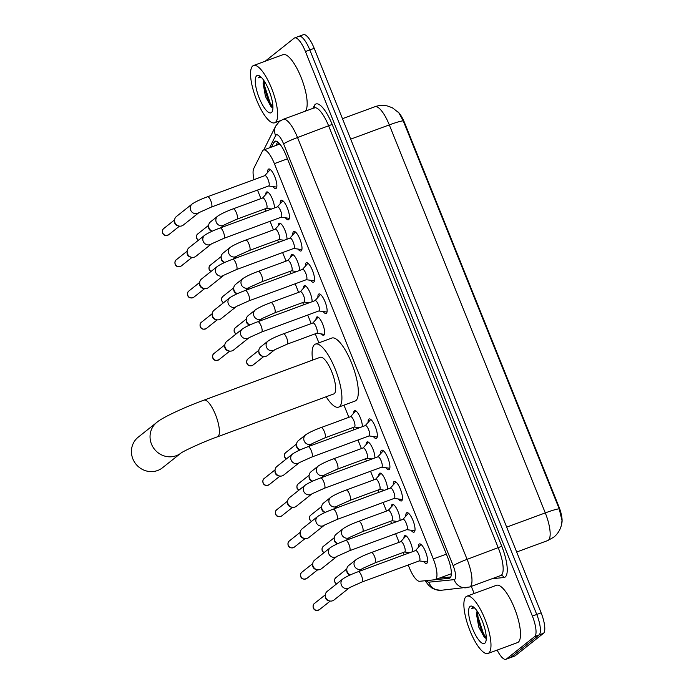 <?xml version="1.0" encoding="UTF-8"?>
<svg xmlns="http://www.w3.org/2000/svg" width="694" height="694" viewBox="0 0 694 694"><rect width="100%" height="100%" fill="white"/><g stroke="black" fill="none" stroke-linecap="round" stroke-linejoin="round"><path stroke-width="1.04" d="M265.75 194.494A9.768 2.906 69.8 0 1 266.461 192.091A9.768 2.906 69.8 0 1 266.713 191.943A9.768 2.906 69.8 0 1 271.658 197.356A9.768 2.906 69.8 0 1 274.425 207.992M278.311 225.741A9.768 2.906 69.8 0 1 279.023 223.329A9.768 2.906 69.8 0 1 279.274 223.19A9.768 2.906 69.8 0 1 284.219 228.604A9.768 2.906 69.8 0 1 286.986 239.23M290.873 256.98A9.768 2.906 69.8 0 1 291.584 254.577A9.768 2.906 69.8 0 1 291.836 254.429A9.768 2.906 69.8 0 1 296.78 259.842A9.768 2.906 69.8 0 1 299.548 270.478M303.434 288.227A9.768 2.906 69.8 0 1 304.146 285.815A9.768 2.906 69.8 0 1 304.397 285.676A9.768 2.906 69.8 0 1 309.333 291.09A9.768 2.906 69.8 0 1 312.1 301.717M315.987 319.466A9.768 2.906 69.8 0 1 316.707 317.063A9.768 2.906 69.8 0 1 316.95 316.915A9.768 2.906 69.8 0 1 322.884 324.627A9.768 2.906 69.8 0 1 323.959 335.107A9.768 2.906 69.8 0 1 323.708 335.245A9.768 2.906 69.8 0 1 321.322 333.927M353.671 413.199A9.768 2.906 69.8 0 1 354.382 410.787A9.768 2.906 69.8 0 1 354.634 410.648A9.768 2.906 69.8 0 1 359.579 416.062A9.768 2.906 69.8 0 1 362.337 426.689M366.232 444.438A9.768 2.906 69.8 0 1 366.944 442.035A9.768 2.906 69.8 0 1 367.195 441.887A9.768 2.906 69.8 0 1 372.131 447.3A9.768 2.906 69.8 0 1 374.899 457.927M378.785 475.685A9.768 2.906 69.8 0 1 379.505 473.273A9.768 2.906 69.8 0 1 379.748 473.135A9.768 2.906 69.8 0 1 384.693 478.548A9.768 2.906 69.8 0 1 387.46 489.175M391.347 506.924A9.768 2.906 69.8 0 1 392.058 504.521A9.768 2.906 69.8 0 1 392.31 504.373A9.768 2.906 69.8 0 1 397.254 509.786A9.768 2.906 69.8 0 1 400.022 520.413M403.908 538.171A9.768 2.906 69.8 0 1 404.619 535.759A9.768 2.906 69.8 0 1 404.871 535.621A9.768 2.906 69.8 0 1 409.816 541.034A9.768 2.906 69.8 0 1 412.583 551.661M267.667 172.442A10.393 3.088 69.8 0 1 268.413 169.163A10.393 3.088 69.8 0 1 268.682 169.015A10.393 3.088 69.8 0 1 274.989 177.222A10.393 3.088 69.8 0 1 276.134 188.36A10.393 3.088 69.8 0 1 275.865 188.516A10.393 3.088 69.8 0 1 272.872 186.565M280.229 203.689A10.393 3.088 69.8 0 1 280.975 200.41A10.393 3.088 69.8 0 1 281.235 200.262A10.393 3.088 69.8 0 1 287.55 208.469A10.393 3.088 69.8 0 1 288.687 219.608A10.393 3.088 69.8 0 1 288.426 219.755A10.393 3.088 69.8 0 1 285.434 217.803M292.79 234.928A10.393 3.088 69.8 0 1 293.536 231.649A10.393 3.088 69.8 0 1 293.796 231.501A10.393 3.088 69.8 0 1 300.112 239.708A10.393 3.088 69.8 0 1 301.248 250.846A10.393 3.088 69.8 0 1 300.988 251.002A10.393 3.088 69.8 0 1 297.995 249.042M305.351 266.175A10.393 3.088 69.8 0 1 306.089 262.896A10.393 3.088 69.8 0 1 306.358 262.748A10.393 3.088 69.8 0 1 312.673 270.946A10.393 3.088 69.8 0 1 313.809 282.094A10.393 3.088 69.8 0 1 313.541 282.241A10.393 3.088 69.8 0 1 310.548 280.289M317.913 297.414A10.393 3.088 69.8 0 1 318.65 294.135A10.393 3.088 69.8 0 1 318.919 293.987A10.393 3.088 69.8 0 1 325.226 302.194A10.393 3.088 69.8 0 1 326.371 313.332A10.393 3.088 69.8 0 1 326.102 313.488A10.393 3.088 69.8 0 1 323.109 311.528M368.15 422.386A10.393 3.088 69.8 0 1 368.887 419.107A10.393 3.088 69.8 0 1 369.156 418.959A10.393 3.088 69.8 0 1 375.471 427.166A10.393 3.088 69.8 0 1 376.608 438.304A10.393 3.088 69.8 0 1 376.339 438.461A10.393 3.088 69.8 0 1 373.346 436.5M380.702 453.633A10.393 3.088 69.8 0 1 381.448 450.354A10.393 3.088 69.8 0 1 381.717 450.198A10.393 3.088 69.8 0 1 388.024 458.404A10.393 3.088 69.8 0 1 389.169 469.552A10.393 3.088 69.8 0 1 388.9 469.699A10.393 3.088 69.8 0 1 385.907 467.747M393.264 484.872A10.393 3.088 69.8 0 1 394.01 481.593A10.393 3.088 69.8 0 1 394.27 481.445A10.393 3.088 69.8 0 1 400.585 489.652A10.393 3.088 69.8 0 1 401.722 500.79A10.393 3.088 69.8 0 1 401.462 500.947A10.393 3.088 69.8 0 1 398.469 498.986M405.825 516.119A10.393 3.088 69.8 0 1 406.571 512.84A10.393 3.088 69.8 0 1 406.831 512.684A10.393 3.088 69.8 0 1 413.147 520.89A10.393 3.088 69.8 0 1 414.283 532.038A10.393 3.088 69.8 0 1 414.023 532.185A10.393 3.088 69.8 0 1 411.03 530.233M418.387 547.358A10.393 3.088 69.8 0 1 419.124 544.079A10.393 3.088 69.8 0 1 419.393 543.931A10.393 3.088 69.8 0 1 425.708 552.138A10.393 3.088 69.8 0 1 426.845 563.276A10.393 3.088 69.8 0 1 426.576 563.433A10.393 3.088 69.8 0 1 423.592 561.472M408.211 564.977L409.252 567.562A18.313 5.448 -110.2 0 0 419.636 581.286L434.748 579.776A18.313 5.448 -110.2 0 0 435.164 579.681A18.313 5.448 -110.2 0 0 435.632 579.412A18.313 5.448 -110.2 0 0 433.299 558.939L274.382 163.628A18.313 5.448 -110.2 0 0 263.581 149.999A18.313 5.448 -110.2 0 0 262.445 151.136L253.726 168.564A18.313 5.448 -110.2 0 0 254.021 179.633M561.75 523.423A16.483 4.901 -110.2 0 0 558.8 506.412L404.637 122.925A16.483 4.901 -110.2 0 0 397.757 111.682M257.5 190.069L260.935 198.631M265.039 208.825L265.958 211.106M270.053 221.308L273.497 229.87M277.6 240.072L278.52 242.353M282.614 252.555L286.058 261.118M290.161 271.311L291.072 273.592M295.176 283.794L298.62 292.356M302.714 302.558L303.634 304.839M307.737 315.041L311.181 323.604M315.276 333.797L318.902 342.819M343.964 405.157L348.856 417.328M352.96 427.53L353.871 429.812M357.974 440.005L361.418 448.576M365.512 458.769L366.432 461.05M370.535 471.252L373.979 479.814M378.074 490.016L378.993 492.298M383.097 502.491L386.532 511.062M390.635 521.255L391.555 523.536M395.649 533.738L399.093 542.3M403.197 552.502L404.108 554.784M559.217 508.867A21.367 1.987 -21.9 0 0 545.284 512.901A24.42 7.261 -110.2 0 1 548.39 540.201A24.42 7.261 -110.2 0 1 547.766 540.548L553.751 537.182C557.516 534.111 560.023 530.277 561.264 525.688L562.027 520.63L559.217 508.867L403.24 120.869L398.781 112.732L392.474 107.865L388.024 106.139C383.6 104.976 379.228 105.176 374.907 106.729L342.472 118.683M298.55 36.574A18.313 5.448 69.8 0 1 299.019 36.314A18.313 5.448 69.8 0 1 309.819 49.942L536.748 614.459A18.313 5.448 69.8 0 1 539.082 634.932L510.784 657.426A18.313 5.448 69.8 0 1 510.316 657.686A18.313 5.448 69.8 0 0 510.784 657.426L539.082 634.932A18.313 5.448 69.8 0 0 536.748 614.459L309.819 49.942A18.313 5.448 69.8 0 0 299.019 36.314L303.391 34.7A18.313 5.448 69.8 0 1 314.191 48.337L541.129 612.845A18.313 5.448 69.8 0 1 543.463 633.318L515.165 655.813A18.313 5.448 69.8 0 1 514.696 656.073L505.943 659.3A18.313 5.448 69.8 0 1 497.147 650.096M435.06 579.716L449.148 578.302A18.313 5.448 -110.2 0 0 449.565 578.206A18.313 5.448 -110.2 0 0 450.033 577.937A18.313 5.448 -110.2 0 0 447.699 557.473L285.833 154.814A18.313 5.448 -110.2 0 0 275.032 141.186A18.313 5.448 -110.2 0 0 273.887 142.322L271.51 147.076M265.464 61.124A18.313 5.448 69.8 0 1 265.871 60.682L294.169 38.187A18.313 5.448 69.8 0 1 294.638 37.927A18.313 5.448 69.8 0 1 305.438 51.556L532.376 616.072A18.313 5.448 69.8 0 1 534.71 636.545L506.412 659.031A18.313 5.448 69.8 0 1 505.943 659.3M474.176 593.5L471.304 586.378M275.882 145.462L277.669 141.906M450.753 576.966L439.449 578.102M466.09 596.64A30.527 9.074 69.8 0 1 466.871 596.198A30.527 9.074 69.8 0 1 485.418 620.297A30.527 9.074 69.8 0 1 488.758 653.037A30.527 9.074 69.8 0 1 487.977 653.479A30.527 9.074 69.8 0 1 469.43 629.371A30.527 9.074 69.8 0 1 466.09 596.64M466.871 596.198L496.401 585.311A30.527 9.074 69.8 0 1 514.948 609.419A30.527 9.074 69.8 0 1 518.297 642.15A30.527 9.074 69.8 0 1 517.516 642.592L487.977 653.479M477.16 611.128L476.44 613.938L478.773 627.107L484.421 637.439L486.26 638.497M484.82 643.217A19.9 5.916 69.8 0 1 472.571 628.695A19.9 5.916 69.8 0 1 470.038 606.452A19.9 5.916 69.8 0 1 472.614 606.452A19.9 5.916 69.8 0 1 482.981 622.787A19.9 5.916 69.8 0 1 485.696 641.941A19.9 5.916 69.8 0 1 484.82 643.217M473.785 607.241L471.755 608.508L474.444 607.831M476.978 611.544A13.793 4.103 69.8 0 1 477.116 611.067M482.955 622.718L484.507 627.454M476.683 612.412L477.108 617.027L482.634 634.082L485.184 638.081M477.55 611.709L477.975 616.714L483.501 633.761L486.268 638.02M473.039 607.285L471.755 608.508M252.755 65.956A30.527 9.074 69.8 0 1 253.536 65.514A30.527 9.074 69.8 0 1 272.083 89.621A30.527 9.074 69.8 0 1 275.431 122.352A30.527 9.074 69.8 0 1 274.651 122.795A30.527 9.074 69.8 0 1 256.103 98.687A30.527 9.074 69.8 0 1 252.755 65.956M253.536 65.514L283.074 54.635A30.527 9.074 69.8 0 1 301.378 78.118A30.527 9.074 69.8 0 1 305.273 111.187M263.833 80.452L263.104 83.263L265.438 96.431L271.085 106.755L272.933 107.822M271.484 112.541A19.9 5.916 69.8 0 1 259.235 98.019A19.9 5.916 69.8 0 1 256.702 75.767A19.9 5.916 69.8 0 1 259.287 75.776A19.9 5.916 69.8 0 1 269.645 92.111A19.9 5.916 69.8 0 1 272.36 111.266A19.9 5.916 69.8 0 1 271.484 112.541M260.45 76.566L258.428 77.832L261.118 77.155M263.642 80.868A13.793 4.103 69.8 0 1 263.789 80.391M269.619 92.042L271.172 96.778M263.356 81.727L263.772 86.351L269.298 103.397L271.848 107.397M264.223 81.025L264.64 86.03L270.166 103.076L272.933 107.344M259.712 76.6L258.428 77.832M138.219 437.168A19.536 18.564 51.5 0 0 132.866 458.908A19.536 18.564 51.5 0 0 162.526 467.747L181.021 453.052A19.536 18.564 -128.5 0 1 151.483 444.108A19.536 18.564 -128.5 0 1 156.835 422.368L138.219 437.168M181.143 452.956L180.969 453.087C182.236 451.751 202.344 442.147 217.491 436.795L333.762 393.949A19.536 5.812 -110.2 0 0 334.265 393.663A19.536 5.812 -110.2 0 0 332.122 372.721A19.536 5.812 -110.2 0 0 320.255 357.289L203.984 400.134C183.875 407.473 161.771 417.857 156.835 422.368M312.63 360.099A33.572 9.985 69.8 0 1 314.538 344.606A33.572 9.985 69.8 0 1 315.397 344.111A33.572 9.985 69.8 0 1 335.801 370.631A33.572 9.985 69.8 0 1 339.479 406.641A33.572 9.985 69.8 0 1 338.62 407.126A33.572 9.985 69.8 0 1 326.145 396.76M315.397 344.111L331.801 338.065A33.572 9.985 69.8 0 1 352.205 364.584A33.572 9.985 69.8 0 1 355.883 400.594A33.572 9.985 69.8 0 1 355.024 401.08L338.62 407.126M419.297 560.899L426.81 561.914A9.161 2.724 -110.2 0 0 427.244 561.871A9.161 2.724 -110.2 0 0 427.478 561.741A9.161 2.724 -110.2 0 0 427.539 561.689M421.249 544.634A9.161 2.724 -110.2 0 0 420.911 544.686A9.161 2.724 -110.2 0 0 420.677 544.816A9.161 2.724 -110.2 0 0 420.555 544.937A9.161 2.724 -110.2 0 0 420.443 545.085M419.558 560.769A5.491 1.631 -110.2 0 0 418.959 554.879A5.491 1.631 -110.2 0 0 415.619 550.542L358.304 571.665A5.491 1.631 -110.2 0 1 361.409 575.439A5.491 1.631 -110.2 0 1 362.242 581.893A5.491 1.631 -110.2 0 1 362.103 581.971L419.419 560.847A5.491 1.631 -110.2 0 0 419.558 560.769M342.871 578.917A5.491 5.222 -128.5 0 0 341.361 585.033A5.491 5.222 -128.5 0 0 349.689 587.532L334.005 599.998A5.491 5.222 -128.5 0 1 325.26 595.383A5.491 5.222 -128.5 0 1 327.169 591.392L342.871 578.917C346.211 576.645 351.355 574.224 358.304 571.665M329.685 600.952L328.444 600.674A3.964 3.774 -128.5 0 1 325.252 596.658L325.26 595.383M406.736 529.652L414.249 530.667A9.161 2.724 -110.2 0 0 414.691 530.624A9.161 2.724 -110.2 0 0 414.925 530.494A9.161 2.724 -110.2 0 0 414.977 530.45M408.688 513.395A9.161 2.724 -110.2 0 0 408.358 513.439A9.161 2.724 -110.2 0 0 408.124 513.577A9.161 2.724 -110.2 0 0 407.994 513.69A9.161 2.724 -110.2 0 0 407.881 513.838M406.996 529.531A5.491 1.631 -110.2 0 0 406.398 523.64A5.491 1.631 -110.2 0 0 403.058 519.294L345.742 540.418A5.491 1.631 -110.2 0 1 348.856 544.191A5.491 1.631 -110.2 0 1 349.681 550.654A5.491 1.631 -110.2 0 1 349.542 550.732L406.858 529.609A5.491 1.631 -110.2 0 0 406.996 529.531M337.145 556.276L321.452 568.75A5.491 5.222 -128.5 0 1 312.699 564.144A5.491 5.222 -128.5 0 1 314.608 560.145L330.309 547.67C333.649 545.397 338.793 542.977 345.742 540.418M317.123 569.713L315.891 569.436A3.964 3.774 -128.5 0 1 312.69 565.41L312.699 564.144M394.175 498.413L401.687 499.428A9.161 2.724 -110.2 0 0 402.13 499.385A9.161 2.724 -110.2 0 0 402.364 499.255A9.161 2.724 -110.2 0 0 402.416 499.203M396.127 482.148A9.161 2.724 -110.2 0 0 395.797 482.2A9.161 2.724 -110.2 0 0 395.563 482.33A9.161 2.724 -110.2 0 0 395.433 482.451A9.161 2.724 -110.2 0 0 395.32 482.599M394.435 498.283A5.491 1.631 -110.2 0 0 393.836 492.393A5.491 1.631 -110.2 0 0 390.496 488.056L333.181 509.179A5.491 1.631 -110.2 0 1 336.295 512.953A5.491 1.631 -110.2 0 1 337.128 519.407A5.491 1.631 -110.2 0 1 336.98 519.485L394.296 498.361A5.491 1.631 -110.2 0 0 394.435 498.283M324.584 525.028L308.891 537.512A5.491 5.222 -128.5 0 1 300.138 532.897A5.491 5.222 -128.5 0 1 302.055 528.906L317.748 516.431C321.088 514.159 326.232 511.738 333.181 509.179M304.571 538.466L303.33 538.188A3.964 3.774 -128.5 0 1 300.129 534.172L300.138 532.897M381.622 467.166L389.134 468.181A9.161 2.724 -110.2 0 0 389.568 468.138A9.161 2.724 -110.2 0 0 389.802 468.008A9.161 2.724 -110.2 0 0 389.855 467.964M383.574 450.909A9.161 2.724 -110.2 0 0 383.235 450.953A9.161 2.724 -110.2 0 0 383.001 451.091A9.161 2.724 -110.2 0 0 382.88 451.204A9.161 2.724 -110.2 0 0 382.767 451.352M381.882 467.045A5.491 1.631 -110.2 0 0 381.275 461.154A5.491 1.631 -110.2 0 0 377.935 456.808L320.628 477.932A5.491 1.631 -110.2 0 1 323.734 481.705A5.491 1.631 -110.2 0 1 324.566 488.168A5.491 1.631 -110.2 0 1 324.428 488.246L381.735 467.123A5.491 1.631 -110.2 0 0 381.882 467.045M305.187 485.184A5.491 5.222 -128.5 0 0 303.686 491.3A5.491 5.222 -128.5 0 0 312.005 493.798L296.329 506.264A5.491 5.222 -128.5 0 1 287.585 501.658A5.491 5.222 -128.5 0 1 289.493 497.659L305.187 485.184C308.526 482.911 313.671 480.491 320.628 477.932M292.009 507.227L290.769 506.95A3.964 3.774 -128.5 0 1 287.576 502.924L287.585 501.658M369.061 435.927L376.573 436.942A9.161 2.724 -110.2 0 0 377.007 436.899A9.161 2.724 -110.2 0 0 377.241 436.769A9.161 2.724 -110.2 0 0 377.293 436.717M371.012 419.662A9.161 2.724 -110.2 0 0 370.674 419.714A9.161 2.724 -110.2 0 0 370.44 419.844A9.161 2.724 -110.2 0 0 370.318 419.965A9.161 2.724 -110.2 0 0 370.206 420.113M369.321 435.797A5.491 1.631 -110.2 0 0 368.714 429.907A5.491 1.631 -110.2 0 0 365.382 425.569L308.067 446.693A5.491 1.631 -110.2 0 1 311.172 450.467A5.491 1.631 -110.2 0 1 312.005 456.921A5.491 1.631 -110.2 0 1 311.866 456.999L369.182 435.875A5.491 1.631 -110.2 0 0 369.321 435.797M292.625 453.945A5.491 5.222 -128.5 0 0 291.124 460.061A5.491 5.222 -128.5 0 0 299.452 462.56L283.768 475.026A5.491 5.222 -128.5 0 1 275.024 470.411A5.491 5.222 -128.5 0 1 276.932 466.42L292.625 453.945C295.965 451.673 301.109 449.252 308.067 446.693M279.448 475.98L278.207 475.702A3.964 3.774 -128.5 0 1 275.015 471.686L275.024 470.411M318.824 310.955L326.336 311.97A9.161 2.724 -110.2 0 0 326.77 311.927A9.161 2.724 -110.2 0 0 327.004 311.797A9.161 2.724 -110.2 0 0 327.056 311.745M320.775 294.69A9.161 2.724 -110.2 0 0 320.437 294.742A9.161 2.724 -110.2 0 0 320.203 294.872A9.161 2.724 -110.2 0 0 320.081 294.993A9.161 2.724 -110.2 0 0 319.969 295.141M319.084 310.825A5.491 1.631 -110.2 0 0 318.477 304.935A5.491 1.631 -110.2 0 0 315.137 300.597L257.83 321.721A5.491 1.631 -110.2 0 1 260.935 325.495A5.491 1.631 -110.2 0 1 261.768 331.949A5.491 1.631 -110.2 0 1 261.629 332.027L318.936 310.912A5.491 1.631 -110.2 0 0 319.084 310.825M242.388 328.973A5.491 5.222 -128.5 0 0 240.887 335.089A5.491 5.222 -128.5 0 0 249.215 337.588L233.531 350.054A5.491 5.222 -128.5 0 1 224.787 345.439A5.491 5.222 -128.5 0 1 226.695 341.448L242.388 328.973C245.728 326.701 250.872 324.28 257.83 321.721M229.211 351.008L227.97 350.73A3.964 3.774 -128.5 0 1 224.778 346.714L224.787 345.439M306.262 279.708L313.775 280.723A9.161 2.724 -110.2 0 0 314.209 280.68A9.161 2.724 -110.2 0 0 314.443 280.55A9.161 2.724 -110.2 0 0 314.495 280.506M308.214 263.451A9.161 2.724 -110.2 0 0 307.876 263.503A9.161 2.724 -110.2 0 0 307.642 263.633A9.161 2.724 -110.2 0 0 307.52 263.746A9.161 2.724 -110.2 0 0 307.407 263.894M306.522 279.587A5.491 1.631 -110.2 0 0 305.924 273.696A5.491 1.631 -110.2 0 0 302.584 269.35L245.268 290.474A5.491 1.631 -110.2 0 1 248.374 294.247A5.491 1.631 -110.2 0 1 249.207 300.71A5.491 1.631 -110.2 0 1 249.068 300.788L306.384 279.665A5.491 1.631 -110.2 0 0 306.522 279.587M236.671 306.332L220.97 318.806A5.491 5.222 -128.5 0 1 212.225 314.2A5.491 5.222 -128.5 0 1 214.134 310.201L229.835 297.726C233.167 295.453 238.32 293.033 245.268 290.474M216.649 319.769L215.409 319.492A3.964 3.774 -128.5 0 1 212.217 315.466L212.225 314.2M293.701 248.469L301.213 249.484A9.161 2.724 -110.2 0 0 301.647 249.441A9.161 2.724 -110.2 0 0 301.881 249.311A9.161 2.724 -110.2 0 0 301.942 249.259M295.653 232.204A9.161 2.724 -110.2 0 0 295.314 232.256A9.161 2.724 -110.2 0 0 295.08 232.386A9.161 2.724 -110.2 0 0 294.959 232.507A9.161 2.724 -110.2 0 0 294.846 232.655M293.961 248.339A5.491 1.631 -110.2 0 0 293.362 242.449A5.491 1.631 -110.2 0 0 290.023 238.111L232.707 259.235A5.491 1.631 -110.2 0 1 235.813 263.009A5.491 1.631 -110.2 0 1 236.645 269.463A5.491 1.631 -110.2 0 1 236.507 269.541L293.822 248.426A5.491 1.631 -110.2 0 0 293.961 248.339M224.11 275.084L208.408 287.568A5.491 5.222 -128.5 0 1 199.664 282.952A5.491 5.222 -128.5 0 1 201.572 278.962L217.274 266.487C220.614 264.214 225.758 261.794 232.707 259.235M204.088 288.522L202.856 288.244A3.964 3.774 -128.5 0 1 199.655 284.228L199.664 282.952M281.139 217.222L288.652 218.237A9.161 2.724 -110.2 0 0 289.094 218.194A9.161 2.724 -110.2 0 0 289.329 218.063A9.161 2.724 -110.2 0 0 289.381 218.02M283.091 200.965A9.161 2.724 -110.2 0 0 282.762 201.017A9.161 2.724 -110.2 0 0 282.527 201.147A9.161 2.724 -110.2 0 0 282.397 201.269A9.161 2.724 -110.2 0 0 282.284 201.407M281.4 217.101A5.491 1.631 -110.2 0 0 280.801 211.21A5.491 1.631 -110.2 0 0 277.461 206.864L220.145 227.988A5.491 1.631 -110.2 0 1 223.26 231.761A5.491 1.631 -110.2 0 1 224.084 238.224A5.491 1.631 -110.2 0 1 223.945 238.302L281.261 217.179A5.491 1.631 -110.2 0 0 281.4 217.101M204.713 235.24A5.491 5.222 -128.5 0 0 203.212 241.356A5.491 5.222 -128.5 0 0 211.531 243.854L195.855 256.32A5.491 5.222 -128.5 0 1 187.102 251.714A5.491 5.222 -128.5 0 1 189.011 247.715L204.713 235.24C208.053 232.967 213.197 230.547 220.145 227.988M191.527 257.283L190.295 257.006A3.964 3.774 -128.5 0 1 187.094 252.98L187.102 251.714M268.578 185.983L276.099 186.998A9.161 2.724 -110.2 0 0 276.533 186.955A9.161 2.724 -110.2 0 0 276.767 186.825A9.161 2.724 -110.2 0 0 276.819 186.773M270.53 169.718A9.161 2.724 -110.2 0 0 270.2 169.77A9.161 2.724 -110.2 0 0 269.966 169.9A9.161 2.724 -110.2 0 0 269.836 170.021A9.161 2.724 -110.2 0 0 269.732 170.169M268.847 185.853A5.491 1.631 -110.2 0 0 268.24 179.963A5.491 1.631 -110.2 0 0 264.9 175.625L207.584 196.749A5.491 1.631 -110.2 0 1 210.698 200.523A5.491 1.631 -110.2 0 1 211.531 206.977A5.491 1.631 -110.2 0 1 211.384 207.055L268.699 185.94A5.491 1.631 -110.2 0 0 268.847 185.853M198.987 212.598L183.294 225.082A5.491 5.222 -128.5 0 1 174.55 220.466A5.491 5.222 -128.5 0 1 176.458 216.476L192.151 204.001C195.491 201.728 200.635 199.308 207.584 196.749M178.974 226.036L177.733 225.758A3.964 3.774 -128.5 0 1 174.532 221.742L174.55 220.466M404.524 551.982A5.491 1.631 -110.2 0 0 404.68 551.956A5.491 1.631 -110.2 0 0 404.819 551.877A5.491 1.631 -110.2 0 0 404.22 545.978A5.491 1.631 -110.2 0 0 400.88 541.641L371.342 552.528A5.491 1.631 -110.2 0 1 374.456 556.302A5.491 1.631 -110.2 0 1 375.289 562.756A5.491 1.631 -110.2 0 1 375.142 562.834L362.728 568.395A5.491 5.222 -128.5 0 1 354.287 565.575A5.491 5.222 -128.5 0 1 355.909 559.78L348.674 565.532A5.491 5.222 -128.5 0 0 350.427 574.858M350.331 574.901L349.95 574.814A3.964 3.774 -128.5 0 1 346.757 570.798L346.766 569.522M397.194 521.454L391.997 520.752A5.491 1.631 -110.2 0 0 392.119 520.708A5.491 1.631 -110.2 0 0 392.257 520.63A5.491 1.631 -110.2 0 0 391.659 514.74A5.491 1.631 -110.2 0 0 388.319 510.402L358.789 521.281A5.491 1.631 -110.2 0 1 361.895 525.054A5.491 1.631 -110.2 0 1 362.728 531.517A5.491 1.631 -110.2 0 1 362.589 531.595L350.166 537.156A5.491 5.222 -128.5 0 1 341.726 534.328A5.491 5.222 -128.5 0 1 343.348 528.533L336.113 534.285A5.491 5.222 -128.5 0 0 337.865 543.619M337.778 543.662L337.388 543.576A3.964 3.774 -128.5 0 1 334.196 539.55L334.204 538.284M379.401 489.496A5.491 1.631 -110.2 0 0 379.557 489.47A5.491 1.631 -110.2 0 0 379.696 489.391A5.491 1.631 -110.2 0 0 379.098 483.492A5.491 1.631 -110.2 0 0 375.758 479.155L346.228 490.042A5.491 1.631 -110.2 0 1 349.334 493.816A5.491 1.631 -110.2 0 1 350.166 500.27A5.491 1.631 -110.2 0 1 350.028 500.348L337.631 505.891M325.304 512.372A5.491 5.222 -128.5 0 1 323.551 503.046L330.795 497.294C334.135 495.022 339.279 492.601 346.228 490.042M325.217 512.415L324.835 512.328A3.964 3.774 -128.5 0 1 321.634 508.312L321.643 507.036M366.84 458.257A5.491 1.631 -110.2 0 0 366.996 458.222A5.491 1.631 -110.2 0 0 367.143 458.144A5.491 1.631 -110.2 0 0 366.536 452.254A5.491 1.631 -110.2 0 0 363.196 447.916L333.667 458.795A5.491 1.631 -110.2 0 1 336.781 462.568A5.491 1.631 -110.2 0 1 337.605 469.031A5.491 1.631 -110.2 0 1 337.466 469.109L325.044 474.67A5.491 5.222 -128.5 0 1 316.611 471.842A5.491 5.222 -128.5 0 1 318.234 466.047L310.99 471.799A5.491 5.222 -128.5 0 0 312.742 481.133M312.656 481.176L312.274 481.089A3.964 3.774 -128.5 0 1 309.073 477.064L309.082 475.798M354.278 427.01A5.491 1.631 -110.2 0 0 354.443 426.983A5.491 1.631 -110.2 0 0 354.582 426.905A5.491 1.631 -110.2 0 0 353.975 421.006A5.491 1.631 -110.2 0 0 350.644 416.669L321.105 427.556A5.491 1.631 -110.2 0 1 324.219 431.33A5.491 1.631 -110.2 0 1 325.052 437.784A5.491 1.631 -110.2 0 1 324.905 437.862L312.491 443.423A5.491 5.222 -128.5 0 1 304.05 440.603A5.491 5.222 -128.5 0 1 305.672 434.808L298.437 440.56A5.491 5.222 -128.5 0 0 300.19 449.886M300.094 449.929L299.713 449.842A3.964 3.774 -128.5 0 1 296.52 445.826L296.529 444.55M316.603 333.285A5.491 1.631 -110.2 0 0 316.759 333.25A5.491 1.631 -110.2 0 0 316.898 333.172A5.491 1.631 -110.2 0 0 316.299 327.282A5.491 1.631 -110.2 0 0 312.959 322.944L283.43 333.823A5.491 1.631 -110.2 0 1 286.535 337.596A5.491 1.631 -110.2 0 1 287.368 344.059A5.491 1.631 -110.2 0 1 287.229 344.137L274.807 349.698A5.491 5.222 -128.5 0 1 266.375 346.87A5.491 5.222 -128.5 0 1 267.997 341.075L260.753 346.827A5.491 5.222 -128.5 0 0 266.218 356.204A5.491 5.222 -128.5 0 0 267.589 355.432L274.807 349.698M263.269 356.395L262.037 356.117A3.964 3.774 -128.5 0 1 258.836 352.092L258.845 350.826M316.638 333.293L324.15 334.317A9.161 2.724 -110.2 0 0 324.454 334.308M304.041 302.037A5.491 1.631 -110.2 0 0 304.198 302.011A5.491 1.631 -110.2 0 0 304.345 301.933A5.491 1.631 -110.2 0 0 303.738 296.034A5.491 1.631 -110.2 0 0 300.398 291.697L270.868 302.584A5.491 1.631 -110.2 0 1 273.983 306.358A5.491 1.631 -110.2 0 1 274.807 312.812A5.491 1.631 -110.2 0 1 274.668 312.89L262.245 318.451A5.491 5.222 -128.5 0 1 253.813 315.631A5.491 5.222 -128.5 0 1 255.435 309.836L248.2 315.588A5.491 5.222 -128.5 0 0 249.944 324.913M249.857 324.957L249.476 324.87A3.964 3.774 -128.5 0 1 246.275 320.854L246.283 319.578M291.48 270.799A5.491 1.631 -110.2 0 0 291.645 270.764A5.491 1.631 -110.2 0 0 291.784 270.686A5.491 1.631 -110.2 0 0 291.185 264.796A5.491 1.631 -110.2 0 0 287.845 260.458L258.307 271.337A5.491 1.631 -110.2 0 1 261.421 275.11A5.491 1.631 -110.2 0 1 262.254 281.573A5.491 1.631 -110.2 0 1 262.106 281.651L249.71 287.195A5.491 5.222 -128.5 0 1 241.252 284.384A5.491 5.222 -128.5 0 1 242.874 278.589L235.639 284.34A5.491 5.222 -128.5 0 0 237.391 293.675M237.296 293.718L236.914 293.631A3.964 3.774 -128.5 0 1 233.722 289.606L233.731 288.34M284.158 240.271L278.962 239.569A5.491 1.631 -110.2 0 0 279.083 239.525A5.491 1.631 -110.2 0 0 279.222 239.447A5.491 1.631 -110.2 0 0 278.624 233.548A5.491 1.631 -110.2 0 0 275.284 229.211L245.754 240.098A5.491 1.631 -110.2 0 1 248.86 243.872A5.491 1.631 -110.2 0 1 249.693 250.326A5.491 1.631 -110.2 0 1 249.554 250.404L237.131 255.965A5.491 5.222 -128.5 0 1 228.69 253.145A5.491 5.222 -128.5 0 1 230.313 247.35L223.078 253.102A5.491 5.222 -128.5 0 0 224.83 262.436M224.735 262.471L224.353 262.384A3.964 3.774 -128.5 0 1 221.16 258.368L221.169 257.092M266.366 208.313A5.491 1.631 -110.2 0 0 266.522 208.278A5.491 1.631 -110.2 0 0 266.661 208.2A5.491 1.631 -110.2 0 0 266.062 202.31A5.491 1.631 -110.2 0 0 262.722 197.972L233.193 208.851A5.491 1.631 -110.2 0 1 236.298 212.624A5.491 1.631 -110.2 0 1 237.131 219.087A5.491 1.631 -110.2 0 1 236.992 219.165L224.596 224.709A5.491 5.222 -128.5 0 1 216.138 221.898A5.491 5.222 -128.5 0 1 217.751 216.103L210.516 221.863A5.491 5.222 -128.5 0 0 212.269 231.189M212.182 231.232L211.791 231.145A3.964 3.774 -128.5 0 1 208.599 227.12L208.608 225.854M404.637 122.925L404.099 123.124M558.8 506.412L558.262 506.611M446.355 554.133L433.299 558.939M287.437 158.822L274.382 163.628M403.24 120.869A21.367 1.987 158.1 0 0 389.308 124.903A24.42 7.261 -110.2 0 0 374.907 106.729M506.672 527.136L545.284 512.901L389.308 124.903L350.696 139.138M314.191 48.337L305.438 51.556M541.129 612.845L532.376 616.072M543.463 633.318L534.71 636.545M515.165 655.813L506.412 659.031M426.272 580.618A12.206 3.635 -110.2 0 0 428.849 582.179L454.162 579.646A12.206 3.635 -110.2 0 0 454.744 579.403A12.206 3.635 -110.2 0 0 453.191 565.757L283.612 143.918A12.206 3.635 -110.2 0 0 276.099 135.009A12.206 3.635 -110.2 0 0 275.657 135.59L269.55 147.796M275.657 135.59A12.206 11.225 26.6 0 1 275.674 126.1L279.439 121.424L283.126 119.351A24.42 7.261 69.8 0 1 297.526 137.525L467.105 559.364A24.42 7.261 69.8 0 1 470.22 586.656A24.42 7.261 69.8 0 1 469.595 587.011L500.764 575.517A24.42 7.261 -110.2 0 0 501.389 575.161A24.42 7.261 -110.2 0 0 498.283 547.87L328.704 126.039A24.42 7.261 -110.2 0 0 314.304 107.856L314.269 108.073M312.933 108.359L314.269 105.696A27.474 8.172 69.8 0 1 332.183 124.434L501.762 546.273L467.105 559.364A12.206 1.136 158.1 0 0 453.191 565.757M501.762 546.273A27.474 8.172 69.8 0 1 505.258 576.974A27.474 8.172 69.8 0 1 503.939 577.521L492.141 578.701M283.612 143.918A12.206 1.136 158.1 0 1 297.526 137.525L332.183 124.434M314.269 105.696A3.054 2.811 -153.4 0 1 314.373 107.83M500.764 575.517L500.903 575.491A3.054 2.906 -95.7 0 1 503.939 577.521M428.849 582.179A12.206 11.625 84.3 0 0 441.002 590.299L469.595 587.011M454.162 579.646A12.206 11.625 84.3 0 0 466.316 587.766M449.938 578.015L449.148 578.302M276.637 141.307L273.887 142.322M217.491 436.795A19.536 5.812 -110.2 0 0 217.994 436.517A19.536 5.812 -110.2 0 0 215.504 414.682A19.536 5.812 -110.2 0 0 203.984 400.134M314.512 603.407C313.194 604.283 312.786 605.81 313.298 607.987C314.304 610.416 316.351 610.963 319.448 609.618A3.964 3.774 -128.5 0 1 313.419 607.823A3.964 3.774 -128.5 0 1 314.512 603.407L325.295 594.836M301.951 572.16C300.632 573.044 300.224 574.571 300.736 576.749C301.743 579.178 303.79 579.716 306.887 578.371A3.964 3.774 -128.5 0 1 300.866 576.575A3.964 3.774 -128.5 0 1 301.951 572.16L312.734 563.589M349.542 550.732L337.119 556.293A5.491 5.222 -128.5 0 1 328.687 553.465A5.491 5.222 -128.5 0 1 330.309 547.67M289.389 540.921C288.071 541.797 287.663 543.324 288.175 545.501C289.181 547.93 291.228 548.477 294.325 547.132A3.964 3.774 -128.5 0 1 288.305 545.337A3.964 3.774 -128.5 0 1 289.389 540.921L300.172 532.35M336.98 519.485L324.566 525.046A5.491 5.222 -128.5 0 1 316.126 522.218A5.491 5.222 -128.5 0 1 317.748 516.431M276.828 509.674C275.509 510.558 275.11 512.085 275.613 514.263C276.62 516.692 278.676 517.23 281.764 515.885A3.964 3.774 -128.5 0 1 275.744 514.089A3.964 3.774 -128.5 0 1 276.828 509.674L287.611 501.103M264.267 478.435C262.948 479.311 262.549 480.838 263.061 483.015C264.058 485.444 266.114 485.991 269.211 484.646A3.964 3.774 -128.5 0 1 263.182 482.851A3.964 3.774 -128.5 0 1 264.267 478.435L275.058 469.864M214.03 353.463C212.711 354.339 212.312 355.866 212.815 358.052C213.821 360.472 215.877 361.019 218.966 359.674A3.964 3.774 -128.5 0 1 212.945 357.878A3.964 3.774 -128.5 0 1 214.03 353.463L224.813 344.892M201.468 322.216C200.15 323.1 199.751 324.627 200.262 326.805C201.26 329.234 203.316 329.771 206.413 328.427A3.964 3.774 -128.5 0 1 200.384 326.631A3.964 3.774 -128.5 0 1 201.468 322.216L212.26 313.645M249.068 300.788L236.645 306.349A5.491 5.222 -128.5 0 1 228.213 303.521A5.491 5.222 -128.5 0 1 229.835 297.726M188.915 290.977C187.597 291.853 187.189 293.38 187.701 295.566C188.707 297.986 190.755 298.533 193.852 297.188A3.964 3.774 -128.5 0 1 187.822 295.392A3.964 3.774 -128.5 0 1 188.915 290.977L199.698 282.406M236.507 269.541L224.084 275.102A5.491 5.222 -128.5 0 1 215.652 272.282A5.491 5.222 -128.5 0 1 217.274 266.487M176.354 259.729C175.035 260.614 174.628 262.141 175.14 264.319C176.146 266.748 178.193 267.285 181.29 265.949A3.964 3.774 -128.5 0 1 175.27 264.145A3.964 3.774 -128.5 0 1 176.354 259.729L187.137 251.159M163.793 228.491C162.474 229.367 162.066 230.894 162.578 233.08C163.584 235.5 165.632 236.047 168.729 234.702A3.964 3.774 -128.5 0 1 162.708 232.906A3.964 3.774 -128.5 0 1 163.793 228.491L174.576 219.92M211.384 207.055L198.97 212.616A5.491 5.222 -128.5 0 1 190.529 209.796A5.491 5.222 -128.5 0 1 192.151 204.001M336.564 583.923A3.964 3.774 -128.5 0 1 336.009 577.547L346.792 568.976M336.417 584.044L334.924 581.962M324.003 552.684A3.964 3.774 -128.5 0 1 323.447 546.299L334.239 537.729M323.855 552.797L322.363 550.715M311.441 521.437A3.964 3.774 -128.5 0 1 310.895 515.061L321.678 506.49M311.302 521.558L309.802 519.476M333.771 508.962L337.614 505.909A5.491 5.222 -128.5 0 1 329.173 503.089A5.491 5.222 -128.5 0 1 330.795 497.294M298.88 490.198A3.964 3.774 -128.5 0 1 298.333 483.813L309.116 475.243M298.741 490.311L297.249 488.229M286.327 458.951A3.964 3.774 -128.5 0 1 285.772 452.575L296.555 444.004M286.18 459.072L284.687 456.99M248.096 358.841C246.778 359.726 246.37 361.253 246.882 363.43C247.888 365.859 249.935 366.397 253.032 365.061A3.964 3.774 -128.5 0 1 247.012 363.257A3.964 3.774 -128.5 0 1 248.096 358.841L258.879 350.27M236.09 333.979A3.964 3.774 -128.5 0 1 235.535 327.603L246.318 319.032M235.943 334.1L234.451 332.018M223.529 302.74A3.964 3.774 -128.5 0 1 222.974 296.355L233.757 287.784M223.381 302.853L221.889 300.771M210.967 271.493A3.964 3.774 -128.5 0 1 210.412 265.117L221.204 256.546M210.82 271.614L209.328 269.532M198.406 240.254A3.964 3.774 -128.5 0 1 197.859 233.869L208.642 225.298M198.258 240.367L196.766 238.285M451.36 573.712L435.164 579.681M278.971 143.059L278.19 144.612M279.821 144.014L263.581 149.999M547.766 540.548L516.666 552.016M294.638 37.927L299.019 36.314M283.126 119.351L314.304 107.856M275.674 126.1L263.746 149.939M425.136 580.739L428.484 585.137L431.711 587.887L435.233 589.631L441.002 590.299M274.651 122.795L280.584 120.609M415.498 550.585L420.555 544.937M349.681 587.532L362.103 581.971M319.448 609.618L330.231 601.047M402.936 519.346L407.994 513.69M306.887 578.371L317.67 569.8M390.375 488.099L395.433 482.451M294.325 547.132L305.108 538.561M377.822 456.86L382.88 451.204M312.022 493.79L324.428 488.246M281.764 515.885L292.556 507.314M365.261 425.613L370.318 419.965M299.444 462.56L311.866 456.999M269.211 484.646L279.994 476.075M315.024 300.641L320.081 294.993M249.224 337.57L261.629 332.027M218.966 359.674L229.757 351.103M302.463 269.402L307.52 263.746M206.413 328.427L217.196 319.856M289.901 238.155L294.959 232.507M193.852 297.188L204.635 288.617M277.34 206.916L282.397 201.269M211.531 243.863L223.945 238.302M181.29 265.949L192.073 257.37M264.778 175.669L269.836 170.021M168.729 234.702L179.52 226.131M362.745 568.377L358.893 571.448M404.559 551.999L409.755 552.702M400.759 541.684L405.817 536.037M404.68 551.956L375.142 562.834M355.909 559.78C359.249 557.508 364.393 555.087 371.342 552.528M336.009 577.547C334.69 578.423 334.291 579.95 334.794 582.136M350.192 537.139L346.332 540.201M388.198 510.446L393.255 504.798M392.119 520.708L362.589 531.595M343.348 528.533C346.688 526.26 351.832 523.84 358.789 521.281M323.447 546.299C322.129 547.184 321.73 548.711 322.242 550.889M379.436 489.513L384.641 490.216M375.636 479.198L380.694 473.551M379.557 489.47L350.028 500.348M310.895 515.061C309.576 515.937 309.168 517.464 309.68 519.65M325.07 474.653L321.218 477.715M366.883 458.266L372.079 458.968M363.083 447.96L368.141 442.312M366.996 458.222L337.466 469.109M318.234 466.047C321.574 463.774 326.718 461.354 333.667 458.795M298.333 483.813C297.015 484.698 296.607 486.225 297.119 488.403M312.508 443.405L308.657 446.476M354.322 427.027L359.518 427.73M350.522 416.712L355.58 411.065M354.443 426.983L324.905 437.862M305.672 434.808C309.012 432.536 314.156 430.115 321.105 427.556M285.772 452.575C284.453 453.451 284.046 454.978 284.557 457.164M312.838 322.988L317.895 317.34M316.759 333.25L287.229 344.137M267.997 341.075C271.337 338.802 276.481 336.382 283.43 333.823M253.032 365.061L263.815 356.482M262.271 318.433L258.42 321.504M304.085 302.055L309.281 302.757M300.285 291.74L305.343 286.093M304.198 302.011L274.668 312.89M255.435 309.836C258.775 307.563 263.92 305.143 270.868 302.584M235.535 327.603C234.216 328.479 233.809 330.006 234.32 332.192M291.523 270.807L296.72 271.51M287.724 260.502L292.781 254.854M291.645 270.764L262.106 281.651M242.874 278.589C246.214 276.316 251.358 273.896 258.307 271.337M249.693 287.203L245.858 290.257M222.974 296.355C221.655 297.24 221.247 298.767 221.759 300.944M237.148 255.947L233.297 259.018M275.162 229.254L280.22 223.607M279.083 239.525L249.554 250.404M230.313 247.35C233.652 245.077 238.797 242.657 245.754 240.098M210.412 265.117C209.094 265.993 208.694 267.528 209.206 269.706M266.401 208.321L271.606 209.024M262.601 198.016L267.658 192.368M266.522 208.278L236.992 219.165M217.751 216.103C221.091 213.83 226.244 211.418 233.193 208.851M224.578 224.717L220.735 227.771M197.859 233.869C196.532 234.754 196.133 236.281 196.645 238.458"/></g></svg>
